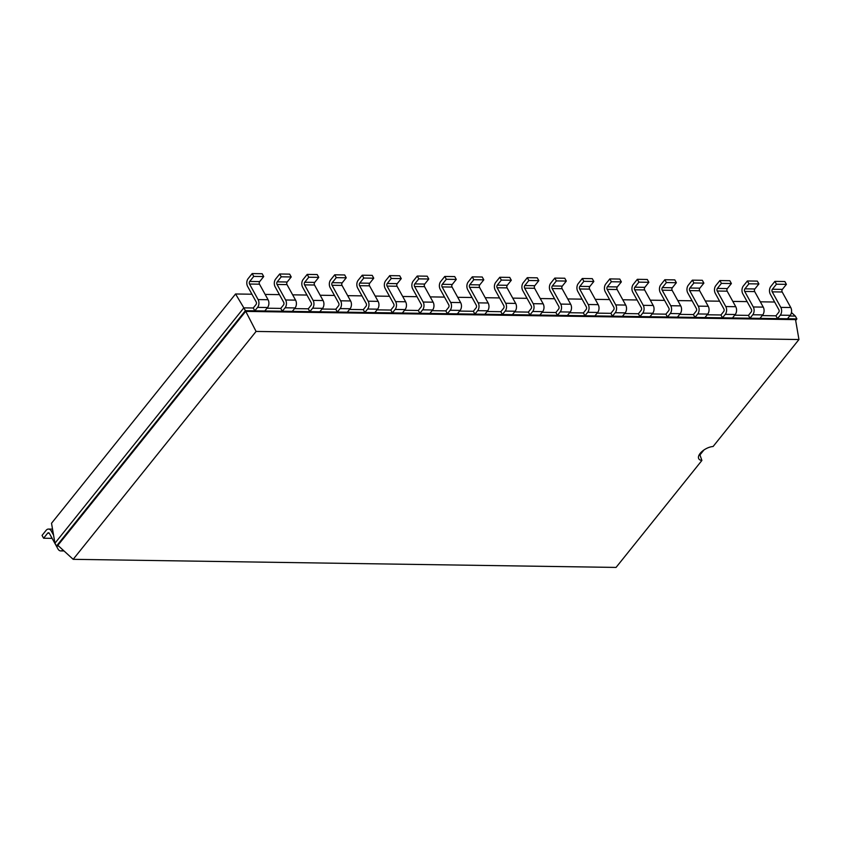 <?xml version="1.0" encoding="UTF-8"?>
<svg xmlns="http://www.w3.org/2000/svg" width="841" height="841" viewBox="0 0 841 841"><rect width="100%" height="100%" fill="white"/><g stroke="black" fill="none" stroke-linecap="round" stroke-linejoin="round"><path stroke-width="1.26" d="M774.635 302.024L760.327 301.814M747.123 301.614L732.816 301.404M719.612 301.204L705.315 300.994M692.101 300.794L677.804 300.584M664.59 300.384L650.293 300.174M637.079 299.974L622.782 299.764M609.567 299.564L595.27 299.354M582.056 299.154L567.759 298.944M554.555 298.744L540.248 298.534M527.044 298.334L512.737 298.124M499.533 297.924L485.225 297.714M472.022 297.514L457.714 297.293M444.511 297.104L430.203 296.884M416.999 296.694L402.692 296.474M389.488 296.284L375.191 296.064M361.977 295.874L347.68 295.654M334.466 295.454L320.169 295.244M306.954 295.044L292.657 294.834M279.443 294.634L265.146 294.424M251.932 294.224L235.554 293.982L51.522 523.27L54.949 543.202L56.505 546.03L58.67 546.061M791.455 312.547L795.344 316.09L789.699 316.006M235.554 293.982L243.837 307.859L54.949 543.202M252.184 273.577L262.15 273.724L263.717 276.552L259.669 281.588A1.85 1.23 90.9 0 0 259.501 284.195L268.069 299.722A5.54 3.69 -89.1 0 1 267.554 307.522L257.588 307.375A5.54 3.69 -89.1 0 0 258.103 299.575L249.535 284.037A1.85 1.23 90.9 0 1 249.703 281.441L253.751 276.405L252.184 273.577L248.148 278.613A5.54 3.69 90.9 0 0 247.622 286.413L256.2 301.951A1.85 1.23 -89.1 0 1 256.021 304.547L253.257 307.995L243.837 307.859L245.393 310.686L56.505 546.03L57.882 545.346L73.178 559.328L616.054 567.423L701.899 460.458A10.901 5.288 -28.9 0 1 698.766 458.765A10.901 5.288 -28.9 0 1 700.185 453.373A10.901 5.288 -28.9 0 1 713.094 446.508L798.95 339.533L256.084 331.438L73.178 559.328M279.696 273.987L289.661 274.134L291.228 276.962L287.18 281.998A1.85 1.23 90.9 0 0 287.002 284.605L295.58 300.132A5.54 3.69 -89.1 0 1 295.065 307.932L285.099 307.785A5.54 3.69 -89.1 0 0 285.614 299.985L277.046 284.458A1.85 1.23 90.9 0 1 277.215 281.851L281.262 276.815L279.696 273.987L275.659 279.023A5.54 3.69 90.9 0 0 275.133 286.823L283.711 302.361A1.85 1.23 -89.1 0 1 283.533 304.957L280.768 308.405L267.007 308.205M307.207 274.397L317.173 274.544L318.739 277.372L314.692 282.408A1.85 1.23 90.9 0 0 314.513 285.015L323.091 300.542A5.54 3.69 -89.1 0 1 322.576 308.342L312.61 308.195A5.54 3.69 -89.1 0 0 313.125 300.395L304.558 284.868A1.85 1.23 90.9 0 1 304.726 282.261L308.773 277.225L307.207 274.397L303.159 279.433A5.54 3.69 90.9 0 0 302.644 287.233L311.223 302.771A1.85 1.23 -89.1 0 1 311.044 305.367L308.279 308.815L294.518 308.615M334.718 274.807L344.684 274.954L346.24 277.782L342.203 282.818A1.85 1.23 90.9 0 0 342.024 285.425L350.602 300.952A5.54 3.69 -89.1 0 1 350.087 308.752L340.121 308.605A5.54 3.69 -89.1 0 0 340.637 300.805L332.058 285.278A1.85 1.23 90.9 0 1 332.237 282.671L336.284 277.635L334.718 274.807L330.671 279.843A5.54 3.69 90.9 0 0 330.156 287.654L338.734 303.18A1.85 1.23 -89.1 0 1 338.555 305.777L335.79 309.236L322.029 309.025M362.229 275.217L372.195 275.364L373.751 278.192L369.714 283.228A1.85 1.23 90.9 0 0 369.535 285.835L378.114 301.362A5.54 3.69 -89.1 0 1 377.588 309.173L367.633 309.015A5.54 3.69 -89.1 0 0 368.148 301.215L359.57 285.688A1.85 1.23 90.9 0 1 359.748 283.081L363.796 278.045L362.229 275.217L358.182 280.253A5.54 3.69 90.9 0 0 357.667 288.064L366.245 303.59A1.85 1.23 -89.1 0 1 366.066 306.187L363.301 309.646L349.541 309.435M389.74 275.627L399.706 275.774L401.262 278.602L397.225 283.638A1.85 1.23 90.9 0 0 397.047 286.245L405.625 301.772A5.54 3.69 -89.1 0 1 405.099 309.583L395.144 309.425A5.54 3.69 -89.1 0 0 395.659 301.625L387.081 286.098A1.85 1.23 90.9 0 1 387.259 283.491L391.296 278.455L389.74 275.627L385.693 280.663A5.54 3.69 90.9 0 0 385.178 288.474L393.746 304A1.85 1.23 -89.1 0 1 393.577 306.597L390.813 310.056L377.052 309.845M417.252 276.037L427.217 276.184L428.773 279.012L424.726 284.058A1.85 1.23 90.9 0 0 424.558 286.655L433.136 302.182A5.54 3.69 -89.1 0 1 432.61 309.993L422.645 309.835A5.54 3.69 -89.1 0 0 423.17 302.035L414.592 286.508A1.85 1.23 90.9 0 1 414.771 283.901L418.807 278.865L417.252 276.037L413.204 281.073A5.54 3.69 90.9 0 0 412.689 288.884L421.257 304.41A1.85 1.23 -89.1 0 1 421.089 307.007L418.324 310.466L404.563 310.255M444.763 276.447L454.729 276.594L456.285 279.422L452.237 284.468A1.85 1.23 90.9 0 0 452.069 287.065L460.637 302.592A5.54 3.69 -89.1 0 1 460.122 310.403L450.156 310.255A5.54 3.69 -89.1 0 0 450.681 302.445L442.103 286.918A1.85 1.23 90.9 0 1 442.271 284.311L446.319 279.275L444.763 276.447L440.716 281.483A5.54 3.69 90.9 0 0 440.2 289.293L448.768 304.82A1.85 1.23 -89.1 0 1 448.6 307.428L445.825 310.876L432.064 310.665M472.274 276.857L482.24 277.004L483.796 279.832L479.748 284.878A1.85 1.23 90.9 0 0 479.58 287.475L488.148 303.002A5.54 3.69 -89.1 0 1 487.633 310.813L477.667 310.665A5.54 3.69 -89.1 0 0 478.182 302.855L469.614 287.328A1.85 1.23 90.9 0 1 469.783 284.721L473.83 279.685L472.274 276.857L468.227 281.903A5.54 3.69 90.9 0 0 467.712 289.703L476.279 305.23A1.85 1.23 -89.1 0 1 476.111 307.838L473.336 311.286L459.575 311.075M499.785 277.267L509.741 277.414L511.307 280.242L507.26 285.288A1.85 1.23 90.9 0 0 507.091 287.885L515.659 303.412A5.54 3.69 -89.1 0 1 515.144 311.223L505.178 311.075A5.54 3.69 -89.1 0 0 505.693 303.265L497.126 287.738A1.85 1.23 90.9 0 1 497.294 285.141L501.341 280.095L499.785 277.267L495.738 282.313A5.54 3.69 90.9 0 0 495.223 290.113L503.791 305.64A1.85 1.23 -89.1 0 1 503.622 308.248L500.847 311.696L487.086 311.485M527.296 277.677L537.252 277.824L538.818 280.652L534.771 285.698A1.85 1.23 90.9 0 0 534.603 288.295L543.17 303.832A5.54 3.69 -89.1 0 1 542.655 311.633L532.689 311.485A5.54 3.69 -89.1 0 0 533.205 303.675L524.637 288.148A1.85 1.23 90.9 0 1 524.805 285.551L528.852 280.505L527.296 277.677L523.249 282.723A5.54 3.69 90.9 0 0 522.724 290.523L531.302 306.05A1.85 1.23 -89.1 0 1 531.134 308.658L528.358 312.106L514.597 311.895M554.797 278.087L564.763 278.234L566.329 281.062L562.282 286.108A1.85 1.23 90.9 0 0 562.114 288.705L570.682 304.242A5.54 3.69 -89.1 0 1 570.166 312.043L560.201 311.895A5.54 3.69 -89.1 0 0 560.716 304.085L552.148 288.558A1.85 1.23 90.9 0 1 552.316 285.961L556.364 280.915L554.797 278.087L550.76 283.133A5.54 3.69 90.9 0 0 550.235 290.933L558.813 306.46A1.85 1.23 -89.1 0 1 558.645 309.067L555.869 312.516L542.109 312.305M582.308 278.497L592.274 278.655L593.841 281.472L589.793 286.518A1.85 1.23 90.9 0 0 589.615 289.115L598.193 304.652A5.54 3.69 -89.1 0 1 597.678 312.453L587.712 312.305A5.54 3.69 -89.1 0 0 588.227 304.505L579.659 288.968A1.85 1.23 90.9 0 1 579.827 286.371L583.875 281.325L582.308 278.497L578.272 283.543A5.54 3.69 90.9 0 0 577.746 291.343L586.324 306.87A1.85 1.23 -89.1 0 1 586.145 309.477L583.381 312.926L569.62 312.726M609.82 278.907L619.785 279.065L621.352 281.893L617.305 286.928A1.85 1.23 90.9 0 0 617.126 289.525L625.704 305.062A5.54 3.69 -89.1 0 1 625.189 312.863L615.223 312.715A5.54 3.69 -89.1 0 0 615.738 304.915L607.17 289.378A1.85 1.23 90.9 0 1 607.339 286.781L611.386 281.735L609.82 278.907L605.772 283.953A5.54 3.69 90.9 0 0 605.257 291.753L613.835 307.28A1.85 1.23 -89.1 0 1 613.657 309.887L610.892 313.336L597.131 313.136M637.331 279.317L647.297 279.475L648.863 282.303L644.816 287.338A1.85 1.23 90.9 0 0 644.637 289.935L653.215 305.472A5.54 3.69 -89.1 0 1 652.7 313.272L642.734 313.125A5.54 3.69 -89.1 0 0 643.249 305.325L634.671 289.788A1.85 1.23 90.9 0 1 634.85 287.191L638.897 282.145L637.331 279.317L633.284 284.363A5.54 3.69 90.9 0 0 632.768 292.163L641.347 307.701A1.85 1.23 -89.1 0 1 641.168 310.297L638.403 313.746L624.642 313.546M664.842 279.738L674.808 279.885L676.364 282.713L672.327 287.748A1.85 1.23 90.9 0 0 672.148 290.355L680.726 305.882A5.54 3.69 -89.1 0 1 680.211 313.682L670.245 313.535A5.54 3.69 -89.1 0 0 670.761 305.735L662.182 290.198A1.85 1.23 90.9 0 1 662.361 287.601L666.408 282.565L664.842 279.738L660.795 284.773A5.54 3.69 90.9 0 0 660.28 292.573L668.858 308.111A1.85 1.23 -89.1 0 1 668.679 310.707L665.914 314.156L652.153 313.956M692.353 280.148L702.319 280.295L703.875 283.123L699.838 288.158A1.85 1.23 90.9 0 0 699.659 290.765L708.238 306.292A5.54 3.69 -89.1 0 1 707.712 314.092L697.757 313.945A5.54 3.69 -89.1 0 0 698.272 306.145L689.694 290.608A1.85 1.23 90.9 0 1 689.872 288.011L693.909 282.975L692.353 280.148L688.306 285.183A5.54 3.69 90.9 0 0 687.791 292.983L696.359 308.521A1.85 1.23 -89.1 0 1 696.19 311.117L693.426 314.566L679.665 314.366M719.864 280.558L729.83 280.705L731.386 283.533L727.339 288.568A1.85 1.23 90.9 0 0 727.171 291.175L735.749 306.702A5.54 3.69 -89.1 0 1 735.223 314.502L725.257 314.355A5.54 3.69 -89.1 0 0 725.783 306.555L717.205 291.028A1.85 1.23 90.9 0 1 717.384 288.421L721.42 283.385L719.864 280.558L715.817 285.593A5.54 3.69 90.9 0 0 715.302 293.393L723.87 308.931A1.85 1.23 -89.1 0 1 723.702 311.527L720.937 314.976L707.176 314.776M747.376 280.968L757.342 281.115L758.897 283.943L754.85 288.978A1.85 1.23 90.9 0 0 754.682 291.585L763.25 307.112A5.54 3.69 -89.1 0 1 762.734 314.912L752.769 314.765A5.54 3.69 -89.1 0 0 753.294 306.965L744.716 291.438A1.85 1.23 90.9 0 1 744.895 288.831L748.932 283.795L747.376 280.968L743.328 286.003A5.54 3.69 90.9 0 0 742.813 293.814L751.381 309.341A1.85 1.23 -89.1 0 1 751.213 311.937L748.437 315.386L734.677 315.186M795.344 316.09L796.9 318.918L787.481 318.781L790.246 315.322A5.54 3.69 -89.1 0 0 790.761 307.522L782.193 291.995L772.227 291.848A1.85 1.23 90.9 0 1 772.395 289.241L776.443 284.205L774.887 281.378L770.84 286.413A5.54 3.69 90.9 0 0 770.324 294.224L778.892 309.751A1.85 1.23 -89.1 0 1 778.724 312.347L775.949 315.806L762.188 315.596M795.67 320.453L796.9 318.918L795.523 319.612L245.646 311.401L57.882 545.346M253.257 307.995L254.823 310.823L245.393 310.686L256.084 331.438M775.949 315.806L777.515 318.634L254.823 310.823L257.588 307.375M280.768 308.405L282.324 311.233L285.099 307.785M748.437 315.386L750.004 318.213L752.769 314.765M308.279 308.815L309.835 311.643L312.61 308.195M720.937 314.976L722.493 317.803L725.257 314.355M335.79 309.236L337.346 312.053L340.121 308.605M693.426 314.566L694.981 317.393L697.757 313.945M363.301 309.646L364.857 312.474L367.633 309.015M665.914 314.156L667.47 316.983L670.245 313.535M390.813 310.056L392.369 312.884L395.144 309.425M638.403 313.746L639.959 316.573L642.734 313.125M418.324 310.466L419.88 313.294L422.645 309.835M610.892 313.336L612.448 316.163L615.223 312.715M445.825 310.876L447.391 313.704L450.156 310.255M583.381 312.926L584.937 315.753L587.712 312.305M473.336 311.286L474.902 314.114L477.667 310.665M555.869 312.516L557.436 315.343L560.201 311.895M500.847 311.696L502.413 314.523L505.178 311.075M528.358 312.106L529.925 314.933L532.689 311.485M62.896 549.93A5.54 3.69 90.9 0 1 60.741 550.918A5.54 3.69 90.9 0 1 57.966 548.942L49.388 533.415A1.85 1.23 -89.1 0 0 48.463 532.752A1.85 1.23 -89.1 0 0 47.653 533.183L49.262 533.215M53.561 535.149L51.29 531.039A5.54 3.69 -89.1 0 0 48.515 529.063A5.54 3.69 -89.1 0 0 46.097 530.356L42.05 535.402L43.606 538.229L47.653 533.183M782.193 291.995A1.85 1.23 90.9 0 1 782.361 289.388L772.395 289.241M774.887 281.378L784.853 281.525L786.409 284.353L782.361 289.388M772.227 291.848L780.805 307.375L790.761 307.522M780.805 307.375A5.54 3.69 -89.1 0 1 780.28 315.175L777.515 318.634L787.481 318.781M267.554 307.522L264.778 310.97M762.734 314.912L759.97 318.371M295.065 307.932L292.29 311.391M735.223 314.502L732.458 317.961M322.576 308.342L319.801 311.801M707.712 314.092L704.947 317.541M350.087 308.752L347.312 312.211M680.211 313.682L677.436 317.131M377.588 309.173L374.823 312.621M652.7 313.272L649.925 316.721M405.099 309.583L402.334 313.031M625.189 312.863L622.414 316.311M432.61 309.993L429.846 313.441M597.678 312.453L594.902 315.901M460.122 310.403L457.357 313.851M570.166 312.043L567.391 315.491M487.633 310.813L484.868 314.261M542.655 311.633L539.89 315.081M515.144 311.223L512.379 314.671M52.121 538.356L43.606 538.229M795.523 319.612L798.95 339.533M703.917 449.998L699.954 454.939L701.899 460.458M776.443 284.205L786.409 284.353M253.751 276.405L263.717 276.552M748.932 283.795L758.897 283.943M281.262 276.815L291.228 276.962M721.42 283.385L731.386 283.533M308.773 277.225L318.739 277.372M693.909 282.975L703.875 283.123M336.284 277.635L346.24 277.782M666.408 282.565L676.364 282.713M363.796 278.045L373.751 278.192M638.897 282.145L648.863 282.303M391.296 278.455L401.262 278.602M611.386 281.735L621.352 281.893M418.807 278.865L428.773 279.012M583.875 281.325L593.841 281.472M446.319 279.275L456.285 279.422M556.364 280.915L566.329 281.062M473.83 279.685L483.796 279.832M528.852 280.505L538.818 280.652M501.341 280.095L511.307 280.242M699.954 454.939A10.901 5.288 -28.9 0 1 699.144 454.918M51.29 531.039L52.867 531.06M780.28 315.175L790.246 315.322M259.501 284.195L249.535 284.037M268.069 299.722L258.103 299.575M259.669 281.588L249.703 281.441M754.682 291.585L744.716 291.438M754.85 288.978L744.895 288.831M763.25 307.112L753.294 306.965M287.002 284.605L277.046 284.458M295.58 300.132L285.614 299.985M287.18 281.998L277.215 281.851M727.171 291.175L717.205 291.028M727.339 288.568L717.384 288.421M735.749 306.702L725.783 306.555M314.513 285.015L304.558 284.868M323.091 300.542L313.125 300.395M314.692 282.408L304.726 282.261M699.659 290.765L689.694 290.608M699.838 288.158L689.872 288.011M708.238 306.292L698.272 306.145M342.024 285.425L332.058 285.278M350.602 300.952L340.637 300.805M342.203 282.818L332.237 282.671M672.148 290.355L662.182 290.198M672.327 287.748L662.361 287.601M680.726 305.882L670.761 305.735M369.535 285.835L359.57 285.688M378.114 301.362L368.148 301.215M369.714 283.228L359.748 283.081M644.637 289.935L634.671 289.788M644.816 287.338L634.85 287.191M653.215 305.472L643.249 305.325M397.047 286.245L387.081 286.098M405.625 301.772L395.659 301.625M397.225 283.638L387.259 283.491M617.126 289.525L607.17 289.378M617.305 286.928L607.339 286.781M625.704 305.062L615.738 304.915M424.558 286.655L414.592 286.508M433.136 302.182L423.17 302.035M424.726 284.058L414.771 283.901M589.615 289.115L579.659 288.968M589.793 286.518L579.827 286.371M598.193 304.652L588.227 304.505M452.069 287.065L442.103 286.918M460.637 302.592L450.681 302.445M452.237 284.468L442.271 284.311M562.114 288.705L552.148 288.558M562.282 286.108L552.316 285.961M570.682 304.242L560.716 304.085M479.58 287.475L469.614 287.328M488.148 303.002L478.182 302.855M479.748 284.878L469.783 284.721M534.603 288.295L524.637 288.148M534.771 285.698L524.805 285.551M543.17 303.832L533.205 303.675M507.091 287.885L497.126 287.738M515.659 303.412L505.693 303.265M507.26 285.288L497.294 285.141M48.515 529.063L52.531 529.126M64.042 550.971L60.741 550.918"/></g></svg>
